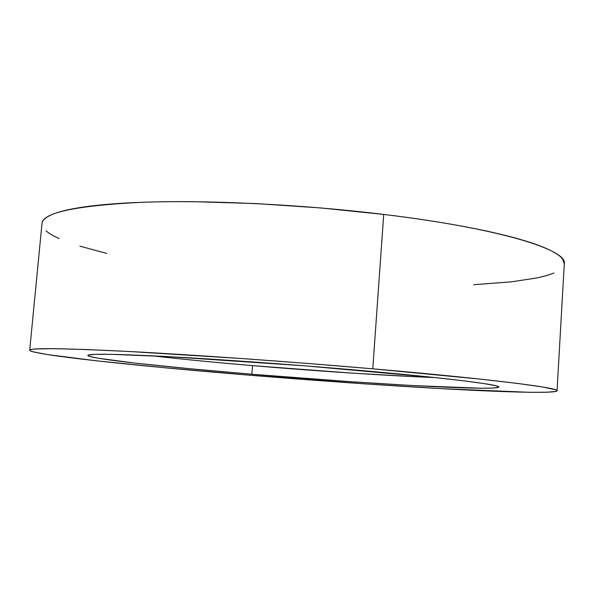<?xml version="1.0" encoding="UTF-8"?>
<svg xmlns="http://www.w3.org/2000/svg" width="594" height="594" viewBox="0 0 594 594"><rect width="100%" height="100%" fill="white"/><g stroke="black" fill="none" stroke-linecap="round" stroke-linejoin="round"><path stroke-width="0.89" d="M557.053 390.793L564.293 263.691C567.76 250.081 500.697 228.519 383.724 214.419L372.765 368.815C491.431 379.076 559.956 387.964 557.053 390.793C555.754 393.577 508.635 392.307 448.218 389.025C386.917 385.669 312.927 380.442 242.746 374.643C137.325 365.934 31.564 354.841 29.7 350.215C29.522 347.824 62.073 348.218 127.354 351.396C192.76 354.767 289.174 361.568 372.765 368.815L383.724 214.419L320.597 207.93L256.252 203.594L195.27 201.715C175.898 201.507 158.041 201.708 141.706 202.309C125.416 202.91 111.026 203.868 98.537 205.168C86.093 206.474 75.728 208.063 67.426 209.92C59.162 211.783 52.948 213.84 48.782 216.09C44.639 218.34 42.389 220.708 42.033 223.196M251.878 374.235C167.731 367.27 88.461 358.783 87.867 355.435C88.135 353.586 113.625 353.913 164.352 356.422C214.865 359.051 288.008 364.204 352.249 369.735C444.557 377.65 500.98 384.771 498.774 387.05C495.901 391.253 362.028 383.486 251.878 374.235L252.561 365.637L251.878 374.235L351.782 381.779L413.238 385.58L481.229 388.238L493.458 388.053L498.663 387.236C499.131 386.857 498.188 386.36 495.841 385.751L484.221 383.59L463.439 380.784L433.724 377.435L304.759 365.83L169.832 356.712L111.137 354.321L95.189 354.343L88.268 355.086C87.437 355.45 87.934 355.903 89.761 356.452L98.767 358.316L135.016 363.09L188.536 368.607L251.878 374.235M152.116 355.806C181.586 359.17 215.065 362.444 252.561 365.637L220.107 362.763M189.286 359.793L160.9 356.801M413.847 376.655L352.413 373.136L252.561 365.637C316.186 371.05 385.038 375.623 435.231 377.591M45.99 230.806C48.968 233.397 53.349 235.974 59.133 238.558M79.878 246.154L106.72 253.393M473.626 284.719L511.538 281.816L536.085 278.074C543.265 276.604 549.183 274.918 553.846 273.017M564.278 263.862L562.652 259.103C560.654 256.385 556.667 253.527 550.683 250.519C544.668 247.505 536.56 244.409 526.358 241.238C516.119 238.053 503.846 234.882 489.545 231.719C475.2 228.549 459.088 225.497 441.223 222.557C423.322 219.624 404.15 216.907 383.724 214.419C301.321 204.373 205.903 199.822 140.711 202.346C75.564 205.687 42.657 212.741 41.996 223.5L29.7 350.208M242.746 374.643L164.694 367.753L96.852 360.855L48.032 354.64L34.259 352.101C31.074 351.344 29.559 350.69 29.715 350.148C29.886 349.606 31.965 349.205 35.952 348.953L54.217 348.678L85.142 349.487L128.356 351.448L243.726 358.665L308.798 363.535L372.765 368.815L480.294 379.113L517.834 383.472L542.76 387.021L555.204 389.671C557.321 390.392 557.625 390.971 556.125 391.394L546.97 392.24L529.343 392.3L440.941 388.625L364.783 383.865L242.746 374.643"/></g></svg>
